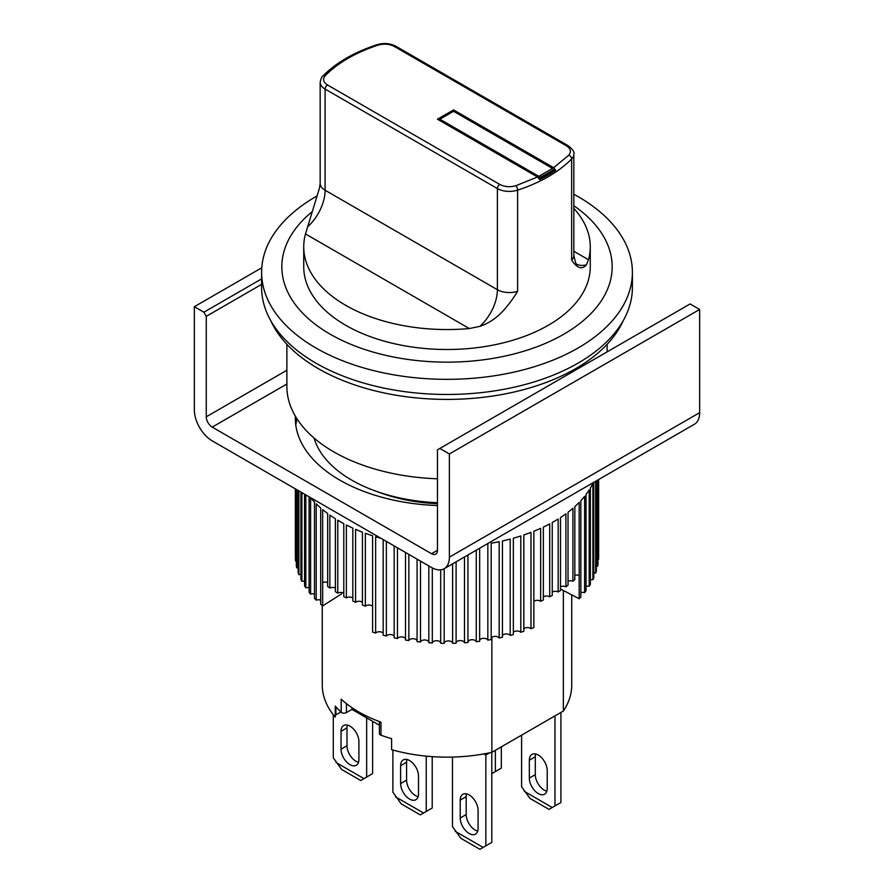 <?xml version="1.0" encoding="UTF-8"?>
<svg xmlns="http://www.w3.org/2000/svg" width="894" height="894" viewBox="0 0 894 894"><rect width="100%" height="100%" fill="white"/><g stroke="black" fill="none" stroke-linecap="round" stroke-linejoin="round"><path stroke-width="1.34" d="M535.685 753.977A12.639 7.297 -120 0 0 535.294 756.76L529.337 760.202A12.639 7.297 60 0 1 531.952 754.413A12.639 7.297 60 0 1 541.697 757.799A12.639 7.297 60 0 1 547.217 770.516L547.217 788.407A12.639 7.297 60 0 1 544.591 794.196A12.639 7.297 60 0 1 538.277 793.57A12.639 7.297 60 0 1 529.337 778.082L535.294 774.651A12.639 7.297 -120 0 0 544.234 790.128A12.639 7.297 -120 0 0 546.826 791.179M560.918 712.451L560.918 802.51L554.962 805.952L554.962 715.893M535.294 756.76L535.294 774.651M521.593 735.159L521.593 786.686L529.93 798.387L549.005 809.394L554.962 805.952M529.337 760.202L529.337 778.082M552.257 807.517L524.297 791.369M270.882 320.879A182.018 105.09 0 0 0 318.286 368.63A182.018 105.09 0 0 0 494.661 395.74A182.018 105.09 0 0 0 623.118 320.879M297.009 418.873A151.689 87.578 0 0 0 295.78 425.052A151.689 87.578 0 0 1 297.009 418.873M437.468 505.568A151.689 87.578 180 0 1 339.742 480.089A151.689 87.578 180 0 1 295.311 418.168A151.689 87.578 180 0 1 295.355 416.179M449.38 557.152L699.656 412.659L699.656 309.458L449.38 453.951L449.38 557.152A25.278 14.595 60 0 1 444.15 568.729A25.278 14.595 60 0 1 431.511 567.478L212.224 440.876A25.278 14.595 60 0 1 194.344 409.91L194.344 306.698L203.888 312.207L206.268 316.331L206.268 416.794L286.885 370.25M699.656 412.659A25.278 14.595 60 0 1 694.414 424.237L444.15 568.729M437.468 550.279A8.426 4.861 60 0 1 435.724 554.135A8.426 4.861 60 0 1 431.511 553.71L437.468 550.279L437.468 449.816L690.112 303.949L699.656 309.458M439.848 448.442L449.38 453.951M286.885 384.007L212.224 427.108L431.511 553.71M212.224 427.108A8.426 4.861 60 0 1 206.268 416.794M261.607 284.381L206.268 316.331M194.344 306.698L261.774 267.775M261.607 278.883L203.888 312.207M563.365 590.465L563.365 711.043L491.868 752.323A124.724 72.001 180 0 1 391.606 749.653L391.606 738.645A124.724 72.001 0 0 1 380.989 735.226L380.989 722.151A124.724 72.001 180 0 1 358.807 711.97A124.724 72.001 180 0 1 341.184 699.164L341.184 712.239A124.724 72.001 180 0 1 335.261 706.115L335.261 717.122A124.724 72.001 180 0 1 322.276 685.139L322.276 605.629M314.062 438.038A134.826 77.845 0 0 0 351.655 480.089A134.826 77.845 0 0 0 437.468 502.696M563.365 711.043A124.724 72.001 0 0 0 571.724 685.139L571.724 594.845M340.905 711.982L335.898 714.876A3.375 1.944 0 0 0 335.261 715.39M491.868 752.323L491.868 637.333M341.184 712.239A3.375 1.944 0 0 0 346.425 712.585L346.425 703.634M380.989 735.226A3.375 1.944 180 0 1 379.402 733.572L379.402 721.57M379.402 725.235L351.957 709.389L346.425 712.585M351.957 707.679L351.957 709.389M345.699 325.282A143.263 82.706 180 0 1 303.736 266.792A143.263 82.706 0 0 0 345.699 325.282A143.263 82.706 0 0 0 501.825 343.207A143.263 82.706 0 0 0 590.264 266.792A143.263 82.706 180 0 1 501.825 343.207A143.263 82.706 180 0 1 345.699 325.282M312.352 211.565A165.167 95.356 0 0 0 330.21 334.222A165.167 95.356 0 0 0 558.404 337.194A165.167 95.356 0 0 0 573.836 205.709M317.147 195.909A185.393 107.034 0 0 0 261.607 272.301A185.393 107.034 0 0 0 315.906 347.989A185.393 107.034 0 0 0 517.95 371.189A185.393 107.034 0 0 0 632.393 272.301A185.393 107.034 0 0 0 578.094 196.613A185.393 107.034 0 0 0 573.836 194.233M261.607 272.301L261.607 287.432A185.393 107.034 0 0 0 315.906 363.12A185.393 107.034 0 0 0 517.95 386.32A185.393 107.034 0 0 0 632.393 287.432L632.393 272.301M286.885 344.302L286.885 386.521A160.115 92.44 0 0 0 333.786 451.883A160.115 92.44 0 0 0 437.468 478.793M327.662 582.575A4.213 2.436 0 0 0 322.667 582.53L322.667 605.92L341.34 594.041L341.34 592.476M343.788 593.203A4.213 2.436 0 0 0 337.776 593.147L337.776 520.219A151.689 87.578 0 0 0 339.742 521.381A151.689 87.578 0 0 0 343.788 523.627L343.788 596.555A151.689 87.578 180 0 0 346.369 597.907L346.369 524.979A151.689 87.578 0 0 0 352.817 528.108L352.817 601.036A151.689 87.578 180 0 0 355.577 602.265L355.577 529.337A151.689 87.578 0 0 0 362.439 532.154L362.439 605.093A151.689 87.578 180 0 0 365.355 606.199L365.355 533.26A151.689 87.578 0 0 0 372.586 535.763L372.586 632.092A151.689 87.578 0 0 0 375.636 633.064L375.636 536.735A151.689 87.578 0 0 0 380.956 538.289M383.18 539.574L383.18 635.232A151.689 87.578 0 0 0 386.364 636.059L386.364 541.406M394.176 545.921L394.176 637.869A151.689 87.578 0 0 0 397.461 638.551L397.461 547.821M405.496 552.458L405.496 640.015A151.689 87.578 0 0 0 408.86 640.54L408.86 554.403M417.073 559.141L417.073 641.635A151.689 87.578 0 0 0 420.493 642.004L420.493 561.119M428.829 565.936L428.829 642.73A151.689 87.578 0 0 0 432.294 642.942L432.294 567.913M440.697 569.847L440.697 643.278A151.689 87.578 0 0 0 444.184 643.345L444.184 568.707M452.61 563.846L452.61 643.3A151.689 87.578 0 0 0 456.096 643.199L456.096 561.834M464.489 556.984L464.489 642.775A151.689 87.578 0 0 0 467.942 642.518L467.942 554.984M476.256 550.19L476.256 641.713A151.689 87.578 0 0 0 479.665 641.3L479.665 548.223M487.141 543.91A151.689 87.578 0 0 0 487.845 543.798L487.845 640.126A151.689 87.578 0 0 0 491.186 639.556L491.186 543.228A151.689 87.578 0 0 0 499.176 541.686L499.176 638.014A151.689 87.578 0 0 0 502.439 637.299L502.439 540.971A151.689 87.578 0 0 0 510.195 539.071L510.195 635.399A151.689 87.578 0 0 0 513.346 634.539L513.346 538.21A151.689 87.578 0 0 0 520.811 535.953L520.811 632.281A151.689 87.578 0 0 0 523.839 631.287L523.839 534.958A151.689 87.578 0 0 0 530.98 532.377L530.98 628.706A151.689 87.578 0 0 0 533.863 627.577L533.863 531.248A151.689 87.578 0 0 0 540.635 528.354L540.635 601.282A4.213 2.436 0 0 0 533.863 601.338M593.806 482.324L593.806 577.803A151.689 87.578 0 0 1 592.901 579.748L592.901 483.419A151.689 87.578 0 0 1 590.364 488.057L590.364 584.385A151.689 87.578 0 0 1 589.191 586.274L589.191 489.946A151.689 87.578 0 0 1 586.039 494.46L586.039 590.789A151.689 87.578 0 0 1 584.609 592.621L584.609 496.293A151.689 87.578 0 0 1 580.854 500.651L580.854 596.98A151.689 87.578 0 0 1 579.178 598.745L579.178 502.417A151.689 87.578 0 0 1 574.842 506.585L574.842 579.524A151.689 87.578 180 0 1 572.931 581.201L572.931 508.273A151.689 87.578 0 0 1 568.036 512.228L568.036 585.168A151.689 87.578 180 0 1 565.902 586.755L565.902 513.827A151.689 87.578 0 0 1 560.493 517.559L560.493 590.487A151.689 87.578 180 0 1 558.147 591.973L558.147 519.045A151.689 87.578 0 0 1 552.246 522.521L552.246 595.449A151.689 87.578 180 0 1 549.709 596.834L549.709 523.895A151.689 87.578 0 0 1 543.351 527.091L543.351 600.019A151.689 87.578 180 0 1 540.635 601.282M595.706 481.229L595.706 573.065A151.689 87.578 0 0 0 596.354 571.087L596.354 480.849M597.594 480.134L597.594 566.271A151.689 87.578 0 0 0 597.974 564.27L597.974 479.922M598.555 479.586L598.555 559.42A151.689 87.578 0 0 0 598.656 557.409L598.656 479.519M437.468 503.724A124.724 72.001 180 0 1 378.397 492.069M335.384 588.062A4.213 2.436 0 0 0 329.852 588.017A151.689 87.578 180 0 1 327.662 586.453L327.662 513.514A151.689 87.578 0 0 1 322.656 509.602L322.656 605.931A151.689 87.578 0 0 1 320.689 604.266L320.689 507.937A151.689 87.578 0 0 1 316.219 503.814L316.219 600.142A4.213 2.436 0 0 1 320.689 600.176M372.586 606.255A4.213 2.436 0 0 0 365.355 606.199M362.439 602.321A4.213 2.436 0 0 0 355.577 602.265M352.817 597.963A4.213 2.436 0 0 0 346.369 597.907M337.776 593.147A151.689 87.578 180 0 1 335.384 591.683L335.384 518.755A151.689 87.578 0 0 1 329.852 515.078L329.852 588.017M314.487 594.119A4.213 2.436 0 0 0 310.598 594.085L310.598 497.757A151.689 87.578 0 0 0 314.487 502.07L314.487 598.399A151.689 87.578 0 0 0 316.219 600.142M309.101 496.807L309.101 592.264A151.689 87.578 0 0 0 310.598 594.085M309.101 587.816A4.213 2.436 0 0 0 305.804 587.783L305.804 494.907M304.575 494.192L304.575 585.905A151.689 87.578 0 0 0 305.804 587.783M304.575 581.312A4.213 2.436 0 0 0 301.893 581.29L301.893 492.65M300.92 492.08L300.92 579.357A151.689 87.578 0 0 0 301.893 581.29M300.92 574.652A4.213 2.436 0 0 0 298.875 574.641L298.875 490.907M298.16 490.493L298.16 572.674A151.689 87.578 0 0 0 298.875 574.641M298.16 567.88A4.213 2.436 0 0 0 296.763 567.869L296.763 489.688M296.327 489.431L296.327 565.88A151.689 87.578 0 0 0 296.763 567.869M296.327 561.041A4.213 2.436 0 0 0 295.59 561.03L295.59 489.007M295.422 488.906L295.422 559.018A151.689 87.578 0 0 0 295.59 561.03M295.422 554.157A4.213 2.436 0 0 0 295.344 554.157L295.344 488.862M579.178 598.745L579.156 575.345A4.213 2.436 0 0 0 574.842 575.39M560.493 588.967L579.156 598.734M598.555 559.42A4.213 2.436 0 0 0 597.974 559.42M597.594 566.271A4.213 2.436 0 0 0 596.354 566.282M595.706 573.065A4.213 2.436 0 0 0 593.806 573.076M592.901 579.748A4.213 2.436 0 0 0 590.364 579.759M589.191 586.274A4.213 2.436 0 0 0 586.039 586.308M584.609 592.621A4.213 2.436 0 0 0 580.854 592.655M572.931 581.201A4.213 2.436 0 0 0 568.036 581.245M565.902 586.755A4.213 2.436 0 0 0 560.493 586.799M558.147 591.973A4.213 2.436 0 0 0 552.246 592.029M549.709 596.834A4.213 2.436 0 0 0 543.351 596.879M530.98 628.706A4.213 2.436 0 0 0 523.839 628.761M520.811 632.281A4.213 2.436 0 0 0 517.045 631.008A4.213 2.436 0 0 0 513.346 632.349M510.195 635.399A4.213 2.436 0 0 0 506.283 633.947A4.213 2.436 0 0 0 502.439 635.455M499.176 638.014A4.213 2.436 0 0 0 495.142 636.383A4.213 2.436 0 0 0 491.186 638.07M487.845 640.126A4.213 2.436 0 0 0 483.71 638.316A4.213 2.436 0 0 0 479.665 640.182M476.256 641.713A4.213 2.436 0 0 0 472.054 639.713A4.213 2.436 0 0 0 467.942 641.78M464.489 642.775A4.213 2.436 0 0 0 460.231 640.585A4.213 2.436 0 0 0 456.096 642.842M452.61 643.3A4.213 2.436 0 0 0 448.363 640.92A4.213 2.436 0 0 0 444.184 643.345M440.697 643.009A4.213 2.436 0 0 0 436.551 640.707A4.213 2.436 0 0 0 432.294 642.942M428.829 642.071A4.213 2.436 0 0 0 424.717 639.97A4.213 2.436 0 0 0 420.493 642.004M417.073 640.607A4.213 2.436 0 0 0 413.006 638.685A4.213 2.436 0 0 0 408.86 640.54M405.496 638.618A4.213 2.436 0 0 0 401.518 636.886A4.213 2.436 0 0 0 397.461 638.551M394.176 636.115A4.213 2.436 0 0 0 390.309 634.561A4.213 2.436 0 0 0 386.364 636.059M383.18 633.12A4.213 2.436 0 0 0 379.447 631.745A4.213 2.436 0 0 0 375.636 633.064M501.333 746.859L501.333 768.114L495.377 771.556L495.377 750.301M495.377 771.556L491.801 773.612M492.672 773.109L491.801 772.606M347.386 725.09A12.639 7.297 -120 0 0 346.995 727.861L341.039 731.303A12.639 7.297 60 0 1 343.654 725.515A12.639 7.297 60 0 1 353.398 728.901A12.639 7.297 60 0 1 358.919 741.618L358.919 759.509A12.639 7.297 60 0 1 356.304 765.298A12.639 7.297 60 0 1 349.979 764.672A12.639 7.297 60 0 1 341.039 749.183L346.995 745.752A12.639 7.297 -120 0 0 355.935 761.23A12.639 7.297 -120 0 0 358.528 762.28M372.619 721.324L372.619 773.612L366.663 777.054L366.663 717.882M346.995 727.861L346.995 745.752M333.294 714.719L333.294 757.788L341.642 769.488L360.707 780.496L366.663 777.054M341.039 731.303L341.039 749.183M363.959 778.618L335.999 762.47M573.836 208.391A143.263 82.706 180 0 1 590.264 246.845A143.263 82.706 180 0 1 588.509 259.729L586.442 264.825C582.072 269.943 577.133 268.356 571.646 260.087L571.646 158.942A143.263 82.706 180 0 1 517.615 190.143L517.615 291.288C512.698 299.367 507.513 306.273 502.048 312.006C495.354 318.867 487.956 323.662 479.843 326.366L469.328 328.545A143.263 82.706 180 0 1 345.699 305.323A143.263 82.706 180 0 1 303.736 246.845A143.263 82.706 180 0 1 305.491 233.949L319.605 187.651M571.646 260.087A16.852 9.733 0 0 0 573.836 255.293L573.836 154.148A16.852 9.733 180 0 1 571.646 158.942A3.375 2.391 -135.5 0 0 568.718 155.232L553.632 167.692L555.699 170.273L553.721 169.491A141.576 81.734 180 0 1 540.021 177.403L540.021 178.42L537.551 176.99M553.632 167.692L453.56 109.917L437.468 119.204L537.54 176.99L539.618 179.56A142.805 82.449 0 0 0 555.699 170.273M439.848 120.578L439.848 119.204L438.652 119.897M453.56 109.917L453.56 111.292L552.526 168.441L538.825 176.353L439.848 119.204L453.56 111.292M553.721 169.491L553.721 170.508A141.576 81.734 180 0 1 540.021 178.42M540.021 177.403L538.825 176.353M406.971 759.487A12.639 7.297 -120 0 0 406.591 762.258L400.624 765.7A12.639 7.297 60 0 1 403.25 759.911A12.639 7.297 60 0 1 412.983 763.297A12.639 7.297 60 0 1 418.504 776.026L418.504 793.917A12.639 7.297 60 0 1 415.889 799.694A12.639 7.297 60 0 1 409.564 799.068A12.639 7.297 60 0 1 400.624 783.591L406.591 780.149A12.639 7.297 -120 0 0 415.52 795.626A12.639 7.297 -120 0 0 418.124 796.688M432.215 756.637L432.215 808.02L426.248 811.461L426.248 756.134M406.591 762.258L406.591 780.149M392.879 750.01L392.879 792.196L401.227 803.885L420.292 814.892L426.248 811.461M400.624 765.7L400.624 783.591M423.544 813.015L395.584 796.878M466.556 793.894A12.639 7.297 -120 0 0 466.176 796.666L460.22 800.108A12.639 7.297 60 0 1 462.835 794.319A12.639 7.297 60 0 1 472.58 797.705A12.639 7.297 60 0 1 478.089 810.422L478.089 828.313A12.639 7.297 60 0 1 475.474 834.102A12.639 7.297 60 0 1 469.149 833.476A12.639 7.297 60 0 1 460.22 817.999L466.176 814.557A12.639 7.297 -120 0 0 475.116 830.034A12.639 7.297 -120 0 0 477.709 831.085M491.801 752.335L491.801 842.416L485.844 845.858L485.844 755.039L489.744 752.782M466.176 796.666L466.176 814.557M485.844 755.039L483.9 753.921M452.465 757.073L452.465 826.592L460.812 838.293L479.877 849.3L485.844 845.858M460.22 800.108L460.22 817.999M483.14 847.423L455.169 831.275M335.898 706.841L335.898 714.876M573.836 251.259L588.509 259.729M377 44.7C354.192 52.232 336.155 62.658 322.879 76.001A3.375 2.391 44.5 0 1 325.282 75.61C338.111 62.703 355.7 52.556 378.05 45.147A3.375 1.352 -108.1 0 0 377 44.7C383.805 42.744 390.108 43.258 395.908 46.253A3.375 1.944 -60 0 0 394.232 46.421L566.517 145.89C570.83 148.728 571.557 151.835 568.718 155.232M320.164 183.348A16.852 9.733 0 0 0 325.103 190.232L325.103 89.087A16.852 9.733 180 0 1 320.164 82.203L320.164 183.348L319.493 188.008M479.843 326.366A33.704 19.467 120 0 0 497.388 289.701L325.103 190.232A33.704 19.467 -60 0 1 307.558 226.897M469.328 328.545L305.491 233.949M537.54 176.99L515.95 185.695A3.375 1.352 71.9 0 1 517.615 190.143A16.852 9.733 180 0 1 497.388 188.556L497.388 289.701A16.852 9.733 0 0 0 517.615 291.288M576.697 264.266A33.704 19.467 120 0 0 586.442 264.825M378.05 45.147C383.928 43.504 389.326 43.929 394.232 46.421M515.95 185.695C510.072 187.338 504.674 186.913 499.768 184.421L327.483 84.952C323.17 82.125 322.443 79.007 325.282 75.61M499.768 184.421A3.375 1.944 120 0 0 497.388 188.556L325.103 89.087A3.375 1.944 -60 0 1 327.483 84.952M573.836 154.148C574.652 152.081 572.775 149.264 568.204 145.722A3.375 1.944 120 0 0 566.517 145.89M607.115 344.302L607.115 351.878M590.264 246.845L590.264 266.792M303.736 246.845L303.736 266.792M573.836 255.293C575.39 262.467 576.44 265.563 576.988 264.579M322.879 76.001C322.075 76.035 321.169 78.102 320.164 82.203M568.204 145.722L395.908 46.253"/></g></svg>
